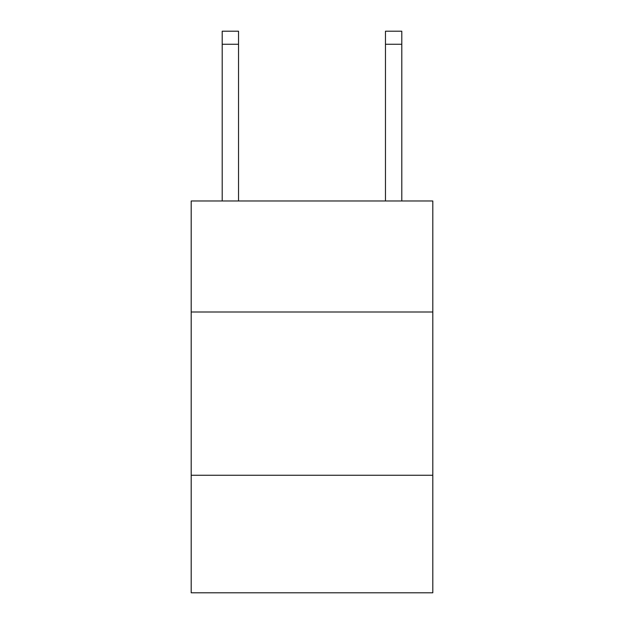 <?xml version="1.0" encoding="UTF-8"?>
<svg xmlns="http://www.w3.org/2000/svg" width="624" height="624" viewBox="0 0 624 624"><rect width="100%" height="100%" fill="white"/><g stroke="black" fill="none" stroke-linecap="round" stroke-linejoin="round"><path stroke-width="0.94" d="M432.806 312L432.806 200.983L191.194 200.983L191.194 312L432.806 312L432.806 592.8L191.194 592.8L191.194 312M432.806 475.254L191.194 475.254M238.532 200.983L238.532 44.257L222.206 44.257L222.206 31.2L238.532 31.2L238.532 44.257M222.206 200.983L222.206 44.257M401.794 200.983L401.794 31.2L385.468 31.2L385.468 200.983M385.468 44.257L401.794 44.257"/></g></svg>
